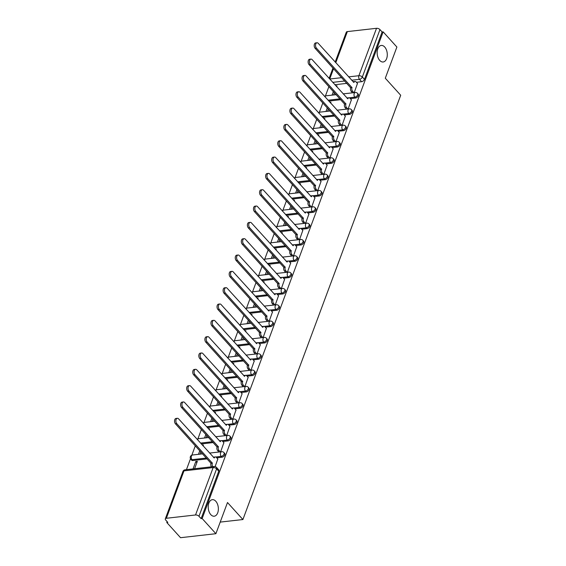 <?xml version="1.0" encoding="UTF-8"?>
<svg xmlns="http://www.w3.org/2000/svg" width="566" height="566" viewBox="0 0 566 566"><rect width="100%" height="100%" fill="white"/><g stroke="black" fill="none" stroke-linecap="round" stroke-linejoin="round"><path stroke-width="0.85" d="M379.729 60.413A8.32 5.023 -96.4 0 1 377.211 51.414A8.32 5.023 -96.4 0 1 381.286 45.443A8.32 5.023 -96.4 0 1 384.71 47.013A8.32 5.023 -96.4 0 1 387.222 56.013A8.32 5.023 -96.4 0 1 383.154 61.984A8.32 5.023 -96.4 0 1 379.729 60.413M210.8 514.643A8.32 5.023 -96.4 0 1 208.281 505.643A8.32 5.023 -96.4 0 1 212.356 499.672A8.32 5.023 -96.4 0 1 215.78 501.243A8.32 5.023 -96.4 0 1 218.299 510.242A8.32 5.023 -96.4 0 1 214.224 516.213A8.32 5.023 -96.4 0 1 210.8 514.643M350.319 98.618L355.561 98.024A2.604 1.592 -42.2 0 0 358.398 95.696A2.604 1.592 -42.2 0 0 358.271 94.182L357.507 93.348A2.604 1.592 137.8 0 1 357.641 94.862A2.604 1.592 137.8 0 1 354.804 97.182L349.342 97.798M344.241 114.948L349.491 114.353A2.604 1.592 -42.2 0 0 352.328 112.026A2.604 1.592 -42.2 0 0 352.194 110.511L351.436 109.67A2.604 1.592 137.8 0 1 351.571 111.184A2.604 1.592 137.8 0 1 348.727 113.511L343.272 114.127M338.171 131.27L343.421 130.675A2.604 1.592 -42.2 0 0 346.258 128.355A2.604 1.592 -42.2 0 0 346.123 126.841L345.366 125.999A2.604 1.592 137.8 0 1 345.501 127.513A2.604 1.592 137.8 0 1 342.656 129.84L337.202 130.456M332.101 147.599L337.343 147.004A2.604 1.592 -42.2 0 0 340.187 144.677A2.604 1.592 -42.2 0 0 340.053 143.17L339.289 142.328A2.604 1.592 137.8 0 1 339.423 143.842A2.604 1.592 137.8 0 1 336.586 146.169L331.131 146.785M326.03 163.928L331.273 163.333A2.604 1.592 -42.2 0 0 334.117 161.006A2.604 1.592 -42.2 0 0 333.982 159.492L333.218 158.657A2.604 1.592 137.8 0 1 333.353 160.164A2.604 1.592 137.8 0 1 330.516 162.492L325.054 163.107M319.96 180.25L325.202 179.663A2.604 1.592 -42.2 0 0 328.039 177.335A2.604 1.592 -42.2 0 0 327.905 175.821L327.148 174.979A2.604 1.592 137.8 0 1 327.282 176.493A2.604 1.592 137.8 0 1 324.438 178.821L318.983 179.436M313.882 196.579L319.132 195.985A2.604 1.592 -42.2 0 0 321.969 193.664A2.604 1.592 -42.2 0 0 321.835 192.15L321.078 191.308A2.604 1.592 137.8 0 1 321.212 192.822A2.604 1.592 137.8 0 1 318.368 195.15L312.913 195.765M307.812 212.908L313.055 212.314A2.604 1.592 -42.2 0 0 315.899 209.986A2.604 1.592 -42.2 0 0 315.764 208.472L315.007 207.637A2.604 1.592 137.8 0 1 315.135 209.151A2.604 1.592 137.8 0 1 312.298 211.472L306.843 212.094M301.742 229.237L306.984 228.643A2.604 1.592 -42.2 0 0 309.828 226.315A2.604 1.592 -42.2 0 0 309.694 224.801L308.93 223.966A2.604 1.592 137.8 0 1 309.064 225.473A2.604 1.592 137.8 0 1 306.227 227.801L300.772 228.416M295.671 245.559L300.914 244.972A2.604 1.592 -42.2 0 0 303.751 242.644A2.604 1.592 -42.2 0 0 303.624 241.13L302.86 240.288A2.604 1.592 137.8 0 1 302.994 241.802A2.604 1.592 137.8 0 1 300.157 244.13L294.695 244.745M289.594 261.888L294.844 261.294A2.604 1.592 -42.2 0 0 297.681 258.966A2.604 1.592 -42.2 0 0 297.546 257.459L296.789 256.617A2.604 1.592 137.8 0 1 296.924 258.131A2.604 1.592 137.8 0 1 294.079 260.459L288.625 261.075M283.524 278.217L288.766 277.623A2.604 1.592 -42.2 0 0 291.61 275.295A2.604 1.592 -42.2 0 0 291.476 273.781L290.719 272.946A2.604 1.592 137.8 0 1 290.846 274.46A2.604 1.592 137.8 0 1 288.009 276.781L282.554 277.397M277.453 294.539L282.696 293.952A2.604 1.592 -42.2 0 0 285.54 291.624A2.604 1.592 -42.2 0 0 285.406 290.11L284.641 289.268A2.604 1.592 137.8 0 1 284.776 290.783A2.604 1.592 137.8 0 1 281.939 293.11L276.484 293.726M271.383 310.868L276.625 310.274A2.604 1.592 -42.2 0 0 279.463 307.954A2.604 1.592 -42.2 0 0 279.335 306.439L278.571 305.598A2.604 1.592 137.8 0 1 278.705 307.112A2.604 1.592 137.8 0 1 275.868 309.439L270.406 310.055M265.305 327.198L270.555 326.603A2.604 1.592 -42.2 0 0 273.392 324.276A2.604 1.592 -42.2 0 0 273.258 322.762L272.501 321.927A2.604 1.592 137.8 0 1 272.635 323.441A2.604 1.592 137.8 0 1 269.791 325.761L264.336 326.384M259.235 343.527L264.485 342.932A2.604 1.592 -42.2 0 0 267.322 340.605A2.604 1.592 -42.2 0 0 267.187 339.091L266.43 338.256A2.604 1.592 137.8 0 1 266.565 339.763A2.604 1.592 137.8 0 1 263.721 342.09L258.266 342.706M253.165 359.849L258.407 359.261A2.604 1.592 -42.2 0 0 261.251 356.934A2.604 1.592 -42.2 0 0 261.117 355.42L260.353 354.578A2.604 1.592 137.8 0 1 260.487 356.092A2.604 1.592 137.8 0 1 257.65 358.42L252.195 359.035M247.094 376.178L252.337 375.583A2.604 1.592 -42.2 0 0 255.174 373.256A2.604 1.592 -42.2 0 0 255.047 371.749L254.283 370.907A2.604 1.592 137.8 0 1 254.417 372.421A2.604 1.592 137.8 0 1 251.58 374.749L246.118 375.364M241.024 392.507L246.267 391.913A2.604 1.592 -42.2 0 0 249.104 389.585A2.604 1.592 -42.2 0 0 248.969 388.071L248.212 387.236A2.604 1.592 137.8 0 1 248.347 388.75A2.604 1.592 137.8 0 1 245.502 391.071L240.048 391.686M234.947 408.829L240.196 408.242A2.604 1.592 -42.2 0 0 243.033 405.914A2.604 1.592 -42.2 0 0 242.899 404.4L242.142 403.558A2.604 1.592 137.8 0 1 242.276 405.072A2.604 1.592 137.8 0 1 239.432 407.4L233.977 408.015M228.876 425.158L234.119 424.564A2.604 1.592 -42.2 0 0 236.963 422.243A2.604 1.592 -42.2 0 0 236.829 420.729L236.064 419.887A2.604 1.592 137.8 0 1 236.199 421.401A2.604 1.592 137.8 0 1 233.362 423.729L227.907 424.344M222.806 441.487L228.048 440.893A2.604 1.592 -42.2 0 0 230.893 438.565A2.604 1.592 -42.2 0 0 230.758 437.058L229.994 436.216A2.604 1.592 137.8 0 1 230.129 437.73A2.604 1.592 137.8 0 1 227.291 440.058L221.83 440.673M216.736 457.816L221.978 457.222A2.604 1.592 -42.2 0 0 224.815 454.894A2.604 1.592 -42.2 0 0 224.681 453.38L223.924 452.545A2.604 1.592 137.8 0 1 224.058 454.052A2.604 1.592 137.8 0 1 221.214 456.38L215.759 456.995M328.91 86.577L325.415 95.987M322.839 102.899L319.344 112.309M316.769 119.228L313.267 128.638M310.699 135.557L307.197 144.967M304.621 151.886L301.126 161.296M298.551 168.208L295.056 177.618M292.481 184.537L288.978 193.947M286.41 200.866L282.908 210.276M280.34 217.188L276.838 226.605M274.262 233.517L270.767 242.927M268.192 249.847L264.69 259.256M262.122 266.176L258.62 275.585M256.051 282.498L252.549 291.907M249.974 298.827L246.479 308.237M243.904 315.156L240.409 324.566M237.833 331.478L234.331 340.895M231.763 347.807L228.261 357.217M225.685 364.136L222.19 373.546M219.615 380.465L216.12 389.875M213.545 396.787L210.043 406.197M207.474 413.116L203.972 422.526M201.404 429.445L197.902 438.855M195.327 445.775L191.832 455.184M190.501 458.75L186.447 469.646M167.119 521.626L166.786 522.51L167.819 522.397L165.675 520.027A2.604 1.33 -159.6 0 1 165.3 518.888A2.604 1.33 -159.6 0 1 166.354 518.272L195.525 514.975L213.163 467.566L183.992 470.855L166.354 518.272M215.894 533.703L202.147 518.52L383.14 31.845L396.886 47.035L385.29 78.221L400.7 95.244L242.906 519.538L227.497 502.516L215.894 533.703L180.54 537.7L166.786 522.51M335.192 62.055L346.293 32.212A2.604 1.33 20.4 0 1 347.347 31.597L376.517 28.3A2.604 1.33 20.4 0 1 379.963 29.595L382.107 31.958L364.476 79.374A2.604 1.592 137.8 0 1 361.632 81.695L356.389 82.289M346.859 83.365L334.86 84.723M382.107 31.958L383.14 31.845M201.114 518.633L218.745 471.223A2.604 1.592 -42.2 0 0 218.61 469.709L216.467 467.346A2.604 1.592 137.8 0 1 216.601 468.853L198.97 516.27L201.114 518.633L202.147 518.52M198.97 516.27A2.604 1.33 -159.6 0 0 195.525 514.975M215.151 466.561L217.804 458.998M194.591 468.726L197.35 461.304L195.808 461.481L196.855 462.641M220.627 451.824L223.874 442.669M203.081 445.909L203.42 444.982L202.345 445.102M226.697 435.502L229.945 426.34M209.151 429.58L209.498 428.653L208.422 428.773M232.768 419.173L236.022 410.017M215.221 413.251L215.568 412.324L214.493 412.444M238.845 402.843L242.092 393.688M221.292 396.929L221.639 396.002L220.563 396.122M244.915 386.514L248.163 377.359M227.369 380.6L227.709 379.673L226.633 379.793M250.986 370.192L254.233 361.03M233.44 364.271L233.786 363.344L232.711 363.464M257.056 353.863L260.31 344.708M239.51 347.941L239.857 347.015L238.781 347.142M263.133 337.534L266.381 328.379M245.58 331.619L245.927 330.693L244.852 330.813M269.204 321.205L272.451 312.05M251.658 315.29L251.997 314.363L250.922 314.484M275.274 304.883L278.522 295.728M257.728 298.961L258.075 298.034L256.999 298.155M281.344 288.554L284.592 279.399M263.798 282.639L264.145 281.705L263.07 281.833M287.422 272.225L290.669 263.07M269.869 266.31L270.215 265.383L269.14 265.504M293.492 255.903L296.74 246.741M275.946 249.981L276.286 249.054L275.21 249.174M299.563 239.574L302.81 230.419M282.017 233.652L282.363 232.725L281.288 232.845M305.633 223.245L308.88 214.09M288.087 217.33L288.434 216.403L287.358 216.523M311.71 206.915L314.958 197.76M294.157 201.001L294.504 200.074L293.429 200.194M317.781 190.593L321.028 181.438M300.228 184.672L300.574 183.745L299.499 183.865M323.851 174.264L327.098 165.109M306.305 168.35L306.645 167.416L305.569 167.543M329.921 157.935L333.169 148.78M312.375 152.021L312.722 151.094L311.647 151.214M335.992 141.613L339.246 132.451M318.446 135.691L318.792 134.765L317.717 134.885M342.069 125.284L345.317 116.129M324.516 119.362L324.863 118.436L323.787 118.556M348.14 108.955L351.387 99.8M330.594 103.04L330.933 102.113L329.858 102.234M340.789 99.694L328.789 101.052M334.718 116.023L322.719 117.374M328.648 132.345L316.649 133.703M322.578 148.674L310.571 150.032M316.5 165.003L304.501 166.354M310.43 181.332L298.431 182.684M304.359 197.654L292.36 199.013M298.289 213.983L286.283 215.342M292.212 230.312L280.212 231.664M286.141 246.635L274.142 247.993M280.071 262.964L268.072 264.322M274.001 279.293L262.001 280.644M267.923 295.622L255.924 296.973M261.853 311.944L249.854 313.302M255.782 328.273L243.783 329.631M249.712 344.602L237.713 345.953M243.642 360.924L231.635 362.282M237.564 377.253L225.565 378.612M231.494 393.582L219.495 394.941M225.424 409.911L213.424 411.263M219.353 426.233L207.347 427.592M213.276 442.562L201.277 443.921M207.206 458.892L192.808 460.519L192.044 459.677A2.604 1.592 137.8 0 1 190.898 459.33L191.655 460.172A2.604 1.592 -42.2 0 0 192.808 460.519M220.209 522.1L242.906 519.538M354.21 92.626L357.457 83.471M333.395 91.522L332.051 95.13M327.318 107.851L325.981 111.46M321.247 124.173L319.903 127.789M315.177 140.502L313.833 144.111M309.107 156.832L307.762 160.44M303.029 173.161L301.692 176.769M296.959 189.483L295.615 193.098M290.889 205.812L289.544 209.42M284.818 222.141L283.474 225.749M278.741 238.463L277.404 242.078M272.671 254.792L271.326 258.4M266.6 271.121L265.256 274.729M260.53 287.45L259.186 291.058M254.459 303.772L253.115 307.388M248.382 320.101L247.045 323.71M242.312 336.43L240.967 340.039M236.241 352.76L234.897 356.368M230.171 369.082L228.827 372.697M224.094 385.411L222.756 389.019M218.023 401.74L216.679 405.348M211.953 418.062L210.609 421.677M205.882 434.391L204.538 437.999M199.805 450.72L198.468 454.328M195.808 461.481L193.048 468.903M336.664 86.711L337.011 85.784L335.935 85.905M200.01 454.151L200.859 451.88M206.081 437.829L206.93 435.551M212.158 421.5L213 419.222M218.228 405.171L219.077 402.9M224.299 388.849L225.148 386.571M230.369 372.52L231.218 370.242M236.446 356.191L237.288 353.913M242.517 339.862L243.359 337.591M248.587 323.54L249.436 321.262M254.658 307.211L255.507 304.933M260.735 290.882L261.577 288.61M266.805 274.56L267.647 272.281M272.876 258.23L273.725 255.952M278.946 241.901L279.795 239.623M285.016 225.572L285.865 223.301M291.094 209.25L291.936 206.972M297.164 192.921L298.013 190.643M303.235 176.592L304.084 174.314M309.305 160.263L310.154 157.992M315.382 143.941L316.224 141.663M321.453 127.612L322.302 125.334M327.523 111.283L328.372 109.012M333.593 94.961L334.442 92.683M217.917 459.118L216.396 457.441A2.604 1.571 83.6 0 0 215.321 456.946A2.604 1.571 83.6 0 0 214.231 458.007L178.587 418.854A2.993 1.804 83.6 0 0 177.356 418.288A2.993 1.804 83.6 0 0 175.892 420.439A2.993 1.804 83.6 0 0 176.797 423.672L212.328 463.137A2.604 1.571 83.6 0 0 212.851 466.66M211.514 466.816A2.604 1.571 -96.4 0 1 210.984 463.285L175.453 423.821A2.993 1.804 -96.4 0 1 174.554 420.588A2.993 1.804 -96.4 0 1 176.012 418.444L177.356 418.288M213.432 457.342A2.604 1.571 -96.4 0 1 213.983 457.102L215.321 456.946M212.384 462.974L211.047 463.13M223.987 442.789L222.466 441.112A2.604 1.571 83.6 0 0 221.398 440.617A2.604 1.571 83.6 0 0 220.301 441.678L184.657 402.532A2.993 1.804 83.6 0 0 183.426 401.966A2.993 1.804 83.6 0 0 181.962 404.11A2.993 1.804 83.6 0 0 182.868 407.343L218.398 446.807A2.604 1.571 83.6 0 0 219 450.43L217.662 450.578A2.604 1.571 -96.4 0 1 217.054 446.956L181.53 407.492A2.993 1.804 -96.4 0 1 180.625 404.258A2.993 1.804 -96.4 0 1 182.089 402.115L183.426 401.966M218.964 452.015L217.662 450.578M219.502 441.013A2.604 1.571 -96.4 0 1 220.054 440.773L221.398 440.617M220.301 451.859L219 450.43M218.455 446.652L217.118 446.8M230.058 426.467L228.537 424.783A2.604 1.571 83.6 0 0 227.468 424.295A2.604 1.571 83.6 0 0 226.379 425.349L190.728 386.203A2.993 1.804 83.6 0 0 189.497 385.637A2.993 1.804 83.6 0 0 188.032 387.781A2.993 1.804 83.6 0 0 188.938 391.014L224.469 430.478A2.604 1.571 83.6 0 0 225.07 434.101L223.733 434.249A2.604 1.571 -96.4 0 1 223.131 430.634L187.601 391.17A2.993 1.804 -96.4 0 1 186.695 387.936A2.993 1.804 -96.4 0 1 188.16 385.786L189.497 385.637M225.035 435.686L223.733 434.249M225.579 424.691A2.604 1.571 -96.4 0 1 226.124 424.443L227.468 424.295M226.372 435.537L225.07 434.101M224.525 430.323L223.188 430.471M236.128 410.138L234.607 408.461A2.604 1.571 83.6 0 0 233.539 407.966A2.604 1.571 83.6 0 0 232.449 409.027L196.805 369.874A2.993 1.804 83.6 0 0 195.574 369.308A2.993 1.804 83.6 0 0 194.11 371.459A2.993 1.804 83.6 0 0 195.008 374.692L230.539 414.149A2.604 1.571 83.6 0 0 231.147 417.772L229.803 417.92A2.604 1.571 -96.4 0 1 229.202 414.305L193.671 374.841A2.993 1.804 -96.4 0 1 192.765 371.607A2.993 1.804 -96.4 0 1 194.23 369.464L195.574 369.308M231.105 419.356L229.803 417.92M231.65 408.362A2.604 1.571 -96.4 0 1 232.202 408.114L233.539 407.966M232.442 419.208L231.147 417.772M230.603 413.994L229.258 414.149M242.206 393.809L240.684 392.132A2.604 1.571 83.6 0 0 239.609 391.637A2.604 1.571 83.6 0 0 238.519 392.698L202.876 353.545A2.993 1.804 83.6 0 0 201.645 352.986A2.993 1.804 83.6 0 0 200.18 355.13A2.993 1.804 83.6 0 0 201.086 358.363L236.616 397.827A2.604 1.571 83.6 0 0 237.218 401.443L235.88 401.598A2.604 1.571 -96.4 0 1 235.272 397.976L199.741 358.511A2.993 1.804 -96.4 0 1 198.836 355.278A2.993 1.804 -96.4 0 1 200.3 353.134L201.645 352.986M237.175 403.034L235.88 401.598M237.72 392.033A2.604 1.571 -96.4 0 1 238.272 391.792L239.609 391.637M238.519 402.879L237.218 401.443M236.673 397.672L235.329 397.82M248.276 377.487L246.755 375.803A2.604 1.571 83.6 0 0 245.679 375.315A2.604 1.571 83.6 0 0 244.59 376.369L208.946 337.223A2.993 1.804 83.6 0 0 207.715 336.657A2.993 1.804 83.6 0 0 206.25 338.801A2.993 1.804 83.6 0 0 207.156 342.034L242.687 381.498A2.604 1.571 83.6 0 0 243.288 385.121L241.951 385.269A2.604 1.571 -96.4 0 1 241.342 381.647L205.819 342.189A2.993 1.804 -96.4 0 1 204.913 338.956A2.993 1.804 -96.4 0 1 206.378 336.805L207.715 336.657M243.246 386.705L241.951 385.269M243.79 375.704A2.604 1.571 -96.4 0 1 244.342 375.463L245.679 375.315M244.59 386.557L243.288 385.121M242.743 381.343L241.406 381.491M254.346 361.158L252.825 359.474A2.604 1.571 83.6 0 0 251.757 358.986A2.604 1.571 83.6 0 0 250.667 360.04L215.016 320.894A2.993 1.804 83.6 0 0 213.785 320.328A2.993 1.804 83.6 0 0 212.321 322.471A2.993 1.804 83.6 0 0 213.226 325.705L248.757 365.169A2.604 1.571 83.6 0 0 249.358 368.791L248.021 368.94A2.604 1.571 -96.4 0 1 247.42 365.325L211.889 325.86A2.993 1.804 -96.4 0 1 210.984 322.627A2.993 1.804 -96.4 0 1 212.448 320.476L213.785 320.328M249.323 370.376L248.021 368.94M249.861 359.382A2.604 1.571 -96.4 0 1 250.413 359.134L251.757 358.986M250.66 370.228L249.358 368.791M248.814 365.013L247.476 365.169M260.417 344.828L258.895 343.152A2.604 1.571 83.6 0 0 257.827 342.656A2.604 1.571 83.6 0 0 256.738 343.718L221.087 304.565A2.993 1.804 83.6 0 0 219.856 303.999A2.993 1.804 83.6 0 0 218.398 306.149A2.993 1.804 83.6 0 0 219.297 309.383L254.827 348.847A2.604 1.571 83.6 0 0 255.436 352.462L254.092 352.618A2.604 1.571 -96.4 0 1 253.49 348.996L217.96 309.531A2.993 1.804 -96.4 0 1 217.054 306.298A2.993 1.804 -96.4 0 1 218.518 304.154L219.856 303.999M255.393 354.054L254.092 352.618M255.938 343.053A2.604 1.571 -96.4 0 1 256.49 342.812L257.827 342.656M256.731 353.899L255.436 352.462M254.891 348.684L253.547 348.84M266.487 328.499L264.966 326.823A2.604 1.571 83.6 0 0 263.897 326.327A2.604 1.571 83.6 0 0 262.808 327.389L227.164 288.243A2.993 1.804 83.6 0 0 225.933 287.677A2.993 1.804 83.6 0 0 224.469 289.82A2.993 1.804 83.6 0 0 225.374 293.054L260.905 332.518A2.604 1.571 83.6 0 0 261.506 336.133L260.162 336.289A2.604 1.571 -96.4 0 1 259.561 332.666L224.03 293.202A2.993 1.804 -96.4 0 1 223.124 289.969A2.993 1.804 -96.4 0 1 224.589 287.825L225.933 287.677M261.464 337.725L260.162 336.289M262.008 326.724A2.604 1.571 -96.4 0 1 262.56 326.483L263.897 326.327M262.808 337.569L261.506 336.133M260.961 332.362L259.617 332.511M272.564 312.177L271.043 310.493A2.604 1.571 83.6 0 0 269.968 310.005A2.604 1.571 83.6 0 0 268.878 311.059L233.234 271.913A2.993 1.804 83.6 0 0 232.003 271.347A2.993 1.804 83.6 0 0 230.539 273.491A2.993 1.804 83.6 0 0 231.444 276.724L266.975 316.189A2.604 1.571 83.6 0 0 267.577 319.811L266.239 319.96A2.604 1.571 -96.4 0 1 265.631 316.344L230.1 276.88A2.993 1.804 -96.4 0 1 229.202 273.647A2.993 1.804 -96.4 0 1 230.666 271.496L232.003 271.347M267.534 321.396L266.239 319.96M268.079 310.401A2.604 1.571 -96.4 0 1 268.631 310.154L269.968 310.005M268.878 321.247L267.577 319.811M267.032 316.033L265.695 316.182M278.635 295.848L277.114 294.164A2.604 1.571 83.6 0 0 276.045 293.676A2.604 1.571 83.6 0 0 274.956 294.737L239.305 255.584A2.993 1.804 83.6 0 0 238.074 255.018A2.993 1.804 83.6 0 0 236.609 257.169A2.993 1.804 83.6 0 0 237.515 260.402L273.045 299.86A2.604 1.571 83.6 0 0 273.647 303.482L272.31 303.631A2.604 1.571 -96.4 0 1 271.708 300.015L236.178 260.551A2.993 1.804 -96.4 0 1 235.272 257.318A2.993 1.804 -96.4 0 1 236.737 255.174L238.074 255.018M273.611 305.067L272.31 303.631M274.149 294.072A2.604 1.571 -96.4 0 1 274.701 293.825L276.045 293.676M274.949 304.918L273.647 303.482M273.102 299.704L271.765 299.86M284.705 279.519L283.184 277.842A2.604 1.571 83.6 0 0 282.116 277.347A2.604 1.571 83.6 0 0 281.026 278.408L245.375 239.255A2.993 1.804 83.6 0 0 244.144 238.689A2.993 1.804 83.6 0 0 242.687 240.84A2.993 1.804 83.6 0 0 243.585 244.073L279.116 283.538A2.604 1.571 83.6 0 0 279.724 287.153L278.38 287.309A2.604 1.571 -96.4 0 1 277.779 283.686L242.248 244.222A2.993 1.804 -96.4 0 1 241.342 240.989A2.993 1.804 -96.4 0 1 242.807 238.845L244.144 238.689M279.682 288.745L278.38 287.309M280.227 277.743A2.604 1.571 -96.4 0 1 280.771 277.503L282.116 277.347M281.019 288.589L279.724 287.153M279.172 283.382L277.835 283.531M290.775 263.19L289.254 261.513A2.604 1.571 83.6 0 0 288.186 261.025A2.604 1.571 83.6 0 0 287.096 262.079L251.453 222.933A2.993 1.804 83.6 0 0 250.222 222.367A2.993 1.804 83.6 0 0 248.757 224.511A2.993 1.804 83.6 0 0 249.663 227.744L285.186 267.209A2.604 1.571 83.6 0 0 285.795 270.831L284.45 270.98A2.604 1.571 -96.4 0 1 283.849 267.357L248.318 227.9A2.993 1.804 -96.4 0 1 247.413 224.66A2.993 1.804 -96.4 0 1 248.877 222.516L250.222 222.367M285.752 272.416L284.45 270.98M286.297 261.414A2.604 1.571 -96.4 0 1 286.849 261.174L288.186 261.025M287.089 272.267L285.795 270.831M285.25 267.053L283.906 267.202M296.853 246.868L295.332 245.184A2.604 1.571 83.6 0 0 294.256 244.696A2.604 1.571 83.6 0 0 293.167 245.75L257.523 206.604A2.993 1.804 83.6 0 0 256.292 206.038A2.993 1.804 83.6 0 0 254.827 208.182A2.993 1.804 83.6 0 0 255.733 211.415L291.264 250.88A2.604 1.571 83.6 0 0 291.865 254.502L290.528 254.65A2.604 1.571 -96.4 0 1 289.919 251.035L254.389 211.571A2.993 1.804 -96.4 0 1 253.49 208.338A2.993 1.804 -96.4 0 1 254.948 206.187L256.292 206.038M291.823 256.087L290.528 254.65M292.367 245.092A2.604 1.571 -96.4 0 1 292.919 244.845L294.256 244.696M293.167 255.938L291.865 254.502M291.32 250.724L289.983 250.872M302.923 230.539L301.402 228.862A2.604 1.571 83.6 0 0 300.334 228.367A2.604 1.571 83.6 0 0 299.244 229.428L263.593 190.275A2.993 1.804 83.6 0 0 262.362 189.709A2.993 1.804 83.6 0 0 260.898 191.86A2.993 1.804 83.6 0 0 261.803 195.093L297.334 234.557A2.604 1.571 83.6 0 0 297.935 238.173L296.598 238.328A2.604 1.571 -96.4 0 1 295.997 234.706L260.466 195.242A2.993 1.804 -96.4 0 1 259.561 192.008A2.993 1.804 -96.4 0 1 261.025 189.865L262.362 189.709M297.9 239.758L296.598 238.328M298.438 228.763A2.604 1.571 -96.4 0 1 298.99 228.523L300.334 228.367M299.237 239.609L297.935 238.173M297.391 234.395L296.053 234.55M308.994 214.21L307.472 212.533A2.604 1.571 83.6 0 0 306.404 212.038A2.604 1.571 83.6 0 0 305.315 213.099L269.664 173.946A2.993 1.804 83.6 0 0 268.433 173.387A2.993 1.804 83.6 0 0 266.968 175.531A2.993 1.804 83.6 0 0 267.874 178.764L303.404 218.228A2.604 1.571 83.6 0 0 304.006 221.844L302.668 221.999A2.604 1.571 -96.4 0 1 302.067 218.377L266.536 178.913A2.993 1.804 -96.4 0 1 265.631 175.679A2.993 1.804 -96.4 0 1 267.095 173.536L268.433 173.387M303.97 223.436L302.668 221.999M304.515 212.434A2.604 1.571 -96.4 0 1 305.06 212.193L306.404 212.038M305.307 223.28L304.006 221.844M303.461 218.073L302.124 218.221M315.064 197.888L313.543 196.204A2.604 1.571 83.6 0 0 312.474 195.716A2.604 1.571 83.6 0 0 311.385 196.77L275.741 157.624A2.993 1.804 83.6 0 0 274.51 157.058A2.993 1.804 83.6 0 0 273.045 159.202A2.993 1.804 83.6 0 0 273.951 162.435L309.475 201.899A2.604 1.571 83.6 0 0 310.083 205.522L308.739 205.67A2.604 1.571 -96.4 0 1 308.137 202.048L272.607 162.591A2.993 1.804 -96.4 0 1 271.701 159.357A2.993 1.804 -96.4 0 1 273.166 157.207L274.51 157.058M310.041 207.106L308.739 205.67M310.585 196.112A2.604 1.571 -96.4 0 1 311.137 195.864L312.474 195.716M311.378 206.958L310.083 205.522M309.538 201.744L308.194 201.892M321.141 181.559L319.62 179.875A2.604 1.571 83.6 0 0 318.545 179.387A2.604 1.571 83.6 0 0 317.455 180.448L281.811 141.295A2.993 1.804 83.6 0 0 280.58 140.729A2.993 1.804 83.6 0 0 279.116 142.873A2.993 1.804 83.6 0 0 280.021 146.113L315.552 185.57A2.604 1.571 83.6 0 0 316.153 189.193L314.816 189.341A2.604 1.571 -96.4 0 1 314.208 185.726L278.677 146.261A2.993 1.804 -96.4 0 1 277.779 143.028A2.993 1.804 -96.4 0 1 279.236 140.884L280.58 140.729M316.111 190.777L314.816 189.341M316.656 179.783A2.604 1.571 -96.4 0 1 317.208 179.535L318.545 179.387M317.455 190.629L316.153 189.193M315.609 185.415L314.264 185.57M327.212 165.23L325.691 163.553A2.604 1.571 83.6 0 0 324.622 163.058A2.604 1.571 83.6 0 0 323.526 164.119L287.882 124.966A2.993 1.804 83.6 0 0 286.651 124.4A2.993 1.804 83.6 0 0 285.186 126.551A2.993 1.804 83.6 0 0 286.092 129.784L321.622 169.248A2.604 1.571 83.6 0 0 322.224 172.863L320.887 173.019A2.604 1.571 -96.4 0 1 320.278 169.397L284.755 129.932A2.993 1.804 -96.4 0 1 283.849 126.699A2.993 1.804 -96.4 0 1 285.314 124.555L286.651 124.4M322.181 174.455L320.887 173.019M322.726 163.454A2.604 1.571 -96.4 0 1 323.278 163.213L324.622 163.058M323.526 174.3L322.224 172.863M321.679 169.085L320.342 169.241M333.282 148.9L331.761 147.224A2.604 1.571 83.6 0 0 330.693 146.728A2.604 1.571 83.6 0 0 329.603 147.79L293.952 108.644A2.993 1.804 83.6 0 0 292.721 108.078A2.993 1.804 83.6 0 0 291.257 110.221A2.993 1.804 83.6 0 0 292.162 113.455L327.693 152.919A2.604 1.571 83.6 0 0 328.294 156.541L326.957 156.69A2.604 1.571 -96.4 0 1 326.356 153.068L290.825 113.603A2.993 1.804 -96.4 0 1 289.919 110.37A2.993 1.804 -96.4 0 1 291.384 108.226L292.721 108.078M328.259 158.126L326.957 156.69M328.804 147.125A2.604 1.571 -96.4 0 1 329.348 146.884L330.693 146.728M329.596 157.971L328.294 156.541M327.749 152.763L326.412 152.912M339.352 132.578L337.831 130.895A2.604 1.571 83.6 0 0 336.763 130.406A2.604 1.571 83.6 0 0 335.673 131.461L300.03 92.315A2.993 1.804 83.6 0 0 298.798 91.749A2.993 1.804 83.6 0 0 297.334 93.892A2.993 1.804 83.6 0 0 298.232 97.126L333.763 136.59A2.604 1.571 83.6 0 0 334.372 140.212L333.027 140.361A2.604 1.571 -96.4 0 1 332.426 136.746L296.895 97.281A2.993 1.804 -96.4 0 1 295.99 94.048A2.993 1.804 -96.4 0 1 297.454 91.897L298.798 91.749M334.329 141.797L333.027 140.361M334.874 130.803A2.604 1.571 -96.4 0 1 335.426 130.555L336.763 130.406M335.666 141.649L334.372 140.212M333.827 136.434L332.483 136.583M345.43 116.249L343.909 114.573A2.604 1.571 83.6 0 0 342.833 114.077A2.604 1.571 83.6 0 0 341.744 115.139L306.1 75.986A2.993 1.804 83.6 0 0 304.869 75.419A2.993 1.804 83.6 0 0 303.404 77.57A2.993 1.804 83.6 0 0 304.31 80.804L339.841 120.261A2.604 1.571 83.6 0 0 340.442 123.883L339.098 124.039A2.604 1.571 -96.4 0 1 338.496 120.416L302.966 80.952A2.993 1.804 -96.4 0 1 302.06 77.719A2.993 1.804 -96.4 0 1 303.525 75.575L304.869 75.419M340.399 125.468L339.098 124.039M340.944 114.474A2.604 1.571 -96.4 0 1 341.496 114.226L342.833 114.077M341.744 125.319L340.442 123.883M339.897 120.105L338.553 120.261M351.5 99.92L349.979 98.243A2.604 1.571 83.6 0 0 348.904 97.748A2.604 1.571 83.6 0 0 347.814 98.809L312.17 59.656A2.993 1.804 83.6 0 0 310.939 59.097A2.993 1.804 83.6 0 0 309.475 61.241A2.993 1.804 83.6 0 0 310.38 64.474L345.911 103.939A2.604 1.571 83.6 0 0 346.512 107.554L345.175 107.71A2.604 1.571 -96.4 0 1 344.567 104.087L309.043 64.623A2.993 1.804 -96.4 0 1 308.137 61.39A2.993 1.804 -96.4 0 1 309.602 59.246L310.939 59.097M346.47 109.146L345.175 107.71M347.015 98.144A2.604 1.571 -96.4 0 1 347.566 97.904L348.904 97.748M347.814 108.99L346.512 107.554M345.968 103.783L344.63 103.932M357.57 83.598L356.049 81.914A2.604 1.571 83.6 0 0 354.981 81.426A2.604 1.571 83.6 0 0 353.892 82.48L318.241 43.334A2.993 1.804 83.6 0 0 317.01 42.768A2.993 1.804 83.6 0 0 315.545 44.912A2.993 1.804 83.6 0 0 316.451 48.145L351.981 87.61A2.604 1.571 83.6 0 0 352.583 91.232L351.245 91.381A2.604 1.571 -96.4 0 1 350.644 87.758L315.113 48.301A2.993 1.804 -96.4 0 1 314.208 45.068A2.993 1.804 -96.4 0 1 315.672 42.917L317.01 42.768M352.547 92.817L351.245 91.381M353.085 81.822A2.604 1.571 -96.4 0 1 353.637 81.575L354.981 81.426M353.884 92.668L352.583 91.232M352.038 87.454L350.701 87.603M355.561 98.024L354.804 97.182A2.604 1.571 -96.4 0 1 354.196 93.567A2.604 1.571 83.6 0 1 355.285 92.506L343.152 93.878M349.491 114.353L348.727 113.511A2.604 1.571 -96.4 0 1 348.125 109.889A2.604 1.571 83.6 0 1 349.215 108.835L337.081 110.207M343.421 130.675L342.656 129.84A2.604 1.571 -96.4 0 1 342.055 126.218A2.604 1.571 83.6 0 1 343.145 125.164L331.011 126.529M337.343 147.004L336.586 146.169A2.604 1.571 -96.4 0 1 335.985 142.547A2.604 1.571 83.6 0 1 337.074 141.486L324.934 142.858M331.273 163.333L330.516 162.492A2.604 1.571 -96.4 0 1 329.907 158.876A2.604 1.571 83.6 0 1 330.997 157.815L318.863 159.188M325.202 179.663L324.438 178.821A2.604 1.571 -96.4 0 1 323.837 175.198A2.604 1.571 83.6 0 1 324.926 174.144L312.793 175.517M319.132 195.985L318.368 195.15A2.604 1.571 -96.4 0 1 317.767 191.527A2.604 1.571 83.6 0 1 318.856 190.466L306.722 191.839M313.055 212.314L312.298 211.472A2.604 1.571 -96.4 0 1 311.696 207.856A2.604 1.571 83.6 0 1 312.786 206.795L300.645 208.168M306.984 228.643L306.227 227.801A2.604 1.571 -96.4 0 1 305.619 224.186A2.604 1.571 83.6 0 1 306.708 223.124L294.575 224.497M300.914 244.972L300.157 244.13A2.604 1.571 -96.4 0 1 299.548 240.508A2.604 1.571 83.6 0 1 300.638 239.453L288.504 240.819M294.844 261.294L294.079 260.459A2.604 1.571 -96.4 0 1 293.478 256.837A2.604 1.571 83.6 0 1 294.568 255.775L282.434 257.148M288.766 277.623L288.009 276.781A2.604 1.571 -96.4 0 1 287.408 273.166A2.604 1.571 83.6 0 1 288.497 272.105L276.357 273.477M282.696 293.952L281.939 293.11A2.604 1.571 -96.4 0 1 281.33 289.488A2.604 1.571 83.6 0 1 282.427 288.434L270.286 289.806M276.625 310.274L275.868 309.439A2.604 1.571 -96.4 0 1 275.26 305.817A2.604 1.571 83.6 0 1 276.35 304.763L264.216 306.128M270.555 326.603L269.791 325.761A2.604 1.571 -96.4 0 1 269.19 322.146A2.604 1.571 83.6 0 1 270.279 321.085L258.146 322.457M264.485 342.932L263.721 342.09A2.604 1.571 -96.4 0 1 263.119 338.475A2.604 1.571 83.6 0 1 264.209 337.414L252.075 338.786M258.407 359.261L257.65 358.42A2.604 1.571 -96.4 0 1 257.049 354.797A2.604 1.571 83.6 0 1 258.138 353.743L245.998 355.115M252.337 375.583L251.58 374.749A2.604 1.571 -96.4 0 1 250.971 371.126A2.604 1.571 83.6 0 1 252.061 370.065L239.927 371.438M246.267 391.913L245.502 391.071A2.604 1.571 -96.4 0 1 244.901 387.455A2.604 1.571 83.6 0 1 245.991 386.394L233.857 387.767M240.196 408.242L239.432 407.4A2.604 1.571 -96.4 0 1 238.831 403.777A2.604 1.571 83.6 0 1 239.92 402.723L227.787 404.096M234.119 424.564L233.362 423.729A2.604 1.571 -96.4 0 1 232.76 420.106A2.604 1.571 83.6 0 1 233.85 419.052L221.709 420.418M228.048 440.893L227.291 440.058A2.604 1.571 -96.4 0 1 226.683 436.436A2.604 1.571 83.6 0 1 227.773 435.374L215.639 436.747M221.978 457.222L221.214 456.38A2.604 1.571 -96.4 0 1 220.613 452.765A2.604 1.571 83.6 0 1 221.702 451.703L209.569 453.076M361.632 81.695L359.488 79.332L351.642 80.216M344.722 81.002L332.723 82.353M333.558 68.677L329.716 79.007L341.694 77.655M348.606 76.87L358.886 75.71L376.517 28.3M347.347 31.597L335.78 62.706M340.032 98.852L328.032 100.21M333.961 115.181L321.955 116.539M327.884 131.51L315.885 132.861M321.813 147.832L309.814 149.191M315.743 164.161L303.744 165.52M309.673 180.49L297.666 181.849M303.595 196.819L291.596 198.171M297.525 213.141L285.526 214.5M291.455 229.471L279.455 230.829M285.384 245.8L273.385 247.151M279.307 262.122L267.308 263.48M273.236 278.451L261.237 279.809M267.166 294.78L255.167 296.138M261.096 311.109L249.097 312.46M255.025 327.431L243.019 328.789M248.948 343.76L236.949 345.119M242.878 360.089L230.878 361.441M236.807 376.418L224.808 377.77M230.737 392.74L218.731 394.099M224.66 409.069L212.66 410.428M218.589 425.399L206.59 426.75M212.519 441.721L200.52 443.079M206.449 458.05L192.044 459.677A2.604 1.571 83.6 0 1 191.442 456.055A2.604 1.571 83.6 0 1 192.532 455A2.604 2.604 0 0 0 190.898 459.33M197.138 439.343A2.604 2.604 0 0 1 198.602 438.671A2.604 1.571 83.6 0 0 197.513 439.732A2.604 1.571 83.6 0 0 197.506 439.754M203.208 423.014A2.604 2.604 0 0 1 204.68 422.342A2.604 1.571 83.6 0 0 203.59 423.403A2.604 1.571 83.6 0 0 203.576 423.425M209.279 406.692A2.604 2.604 0 0 1 210.75 406.02A2.604 1.571 83.6 0 0 209.661 407.074A2.604 1.571 83.6 0 0 209.653 407.103M215.349 390.363A2.604 2.604 0 0 1 216.82 389.691A2.604 1.571 83.6 0 0 215.731 390.752A2.604 1.571 83.6 0 0 215.724 390.773M221.426 374.034A2.604 2.604 0 0 1 222.891 373.362A2.604 1.571 83.6 0 0 221.801 374.423A2.604 1.571 83.6 0 0 221.794 374.444M227.497 357.705A2.604 2.604 0 0 1 228.968 357.04A2.604 1.571 83.6 0 0 227.879 358.094A2.604 1.571 83.6 0 0 227.865 358.115M233.567 341.383A2.604 2.604 0 0 1 235.039 340.711A2.604 1.571 83.6 0 0 233.949 341.765A2.604 1.571 83.6 0 0 233.942 341.793M239.637 325.054A2.604 2.604 0 0 1 241.109 324.382A2.604 1.571 83.6 0 0 240.019 325.443A2.604 1.571 83.6 0 0 240.012 325.464M245.715 308.725A2.604 2.604 0 0 1 247.179 308.053A2.604 1.571 83.6 0 0 246.09 309.114A2.604 1.571 83.6 0 0 246.083 309.135M251.785 292.403A2.604 2.604 0 0 1 253.257 291.731A2.604 1.571 83.6 0 0 252.16 292.785A2.604 1.571 83.6 0 0 252.153 292.813M257.855 276.074A2.604 2.604 0 0 1 259.327 275.401A2.604 1.571 83.6 0 0 258.238 276.463A2.604 1.571 83.6 0 0 258.223 276.484M263.926 259.744A2.604 2.604 0 0 1 265.397 259.072A2.604 1.571 83.6 0 0 264.308 260.134A2.604 1.571 83.6 0 0 264.301 260.155M269.996 243.415A2.604 2.604 0 0 1 271.468 242.75A2.604 1.571 83.6 0 0 270.378 243.805A2.604 1.571 83.6 0 0 270.371 243.826M276.074 227.093A2.604 2.604 0 0 1 277.538 226.421A2.604 1.571 83.6 0 0 276.449 227.475A2.604 1.571 83.6 0 0 276.441 227.504M282.144 210.764A2.604 2.604 0 0 1 283.616 210.092A2.604 1.571 83.6 0 0 282.526 211.153A2.604 1.571 83.6 0 0 282.512 211.175M288.214 194.435A2.604 2.604 0 0 1 289.686 193.763A2.604 1.571 83.6 0 0 288.596 194.824A2.604 1.571 83.6 0 0 288.589 194.845M294.285 178.106A2.604 2.604 0 0 1 295.756 177.441A2.604 1.571 83.6 0 0 294.667 178.495A2.604 1.571 83.6 0 0 294.66 178.516M300.362 161.784A2.604 2.604 0 0 1 301.827 161.112A2.604 1.571 83.6 0 0 300.737 162.166A2.604 1.571 83.6 0 0 300.73 162.194M306.432 145.455A2.604 2.604 0 0 1 307.904 144.783A2.604 1.571 83.6 0 0 306.814 145.844A2.604 1.571 83.6 0 0 306.8 145.865M312.503 129.126A2.604 2.604 0 0 1 313.974 128.454A2.604 1.571 83.6 0 0 312.885 129.515A2.604 1.571 83.6 0 0 312.878 129.536M318.573 112.804A2.604 2.604 0 0 1 320.045 112.132A2.604 1.571 83.6 0 0 318.955 113.186A2.604 1.571 83.6 0 0 318.948 113.214M324.651 96.475A2.604 2.604 0 0 1 326.115 95.803A2.604 1.571 83.6 0 0 325.025 96.864A2.604 1.571 83.6 0 0 325.018 96.885M218.745 471.223L216.601 468.853A2.604 1.33 20.4 0 0 213.163 467.566A2.604 1.571 -96.4 0 1 214.252 466.504L185.082 469.801A2.604 2.604 0 0 0 182.931 471.478L165.3 518.888M364.476 79.374L362.332 77.004A2.604 1.592 137.8 0 1 359.488 79.332A2.604 1.571 83.6 0 1 358.886 75.71A2.604 1.33 20.4 0 1 362.332 77.004L379.963 29.595M182.931 471.478A2.604 1.33 -159.6 0 1 183.992 470.855A2.604 1.571 -96.4 0 1 185.082 469.801M212.328 463.137L210.984 463.285M176.797 423.672L175.453 423.821M218.398 446.807L217.054 446.956M182.868 407.343L181.53 407.492M224.469 430.478L223.131 430.634M188.938 391.014L187.601 391.17M230.539 414.149L229.202 414.305M195.008 374.692L193.671 374.841M236.616 397.827L235.272 397.976M201.086 358.363L199.741 358.511M242.687 381.498L241.342 381.647M207.156 342.034L205.819 342.189M248.757 365.169L247.42 365.325M213.226 325.705L211.889 325.86M254.827 348.847L253.49 348.996M219.297 309.383L217.96 309.531M260.905 332.518L259.561 332.666M225.374 293.054L224.03 293.202M266.975 316.189L265.631 316.344M231.444 276.724L230.1 276.88M273.045 299.86L271.708 300.015M237.515 260.402L236.178 260.551M279.116 283.538L277.779 283.686M243.585 244.073L242.248 244.222M285.186 267.209L283.849 267.357M249.663 227.744L248.318 227.9M291.264 250.88L289.919 251.035M255.733 211.415L254.389 211.571M297.334 234.557L295.997 234.706M261.803 195.093L260.466 195.242M303.404 218.228L302.067 218.377M267.874 178.764L266.536 178.913M309.475 201.899L308.137 202.048M273.951 162.435L272.607 162.591M315.552 185.57L314.208 185.726M280.021 146.113L278.677 146.261M321.622 169.248L320.278 169.397M286.092 129.784L284.755 129.932M327.693 152.919L326.356 153.068M292.162 113.455L290.825 113.603M333.763 136.59L332.426 136.746M298.232 97.126L296.895 97.281M339.841 120.261L338.496 120.416M304.31 80.804L302.966 80.952M345.911 103.939L344.567 104.087M310.38 64.474L309.043 64.623M351.981 87.61L350.644 87.758M316.451 48.145L315.113 48.301M192.532 455L202.649 453.854M223.924 452.545A2.604 2.604 0 0 0 221.702 451.703M198.602 438.671L208.72 437.532M229.994 436.216A2.604 2.604 0 0 0 227.773 435.374M204.68 422.342L214.79 421.203M236.064 419.887A2.604 2.604 0 0 0 233.85 419.052M210.75 406.02L220.867 404.874M242.142 403.558A2.604 2.604 0 0 0 239.92 402.723M216.82 389.691L226.938 388.545M248.212 387.236A2.604 2.604 0 0 0 245.991 386.394M222.891 373.362L233.008 372.223M254.283 370.907A2.604 2.604 0 0 0 252.061 370.065M228.968 357.04L239.078 355.894M260.353 354.578A2.604 2.604 0 0 0 258.138 353.743M235.039 340.711L245.156 339.565M266.43 338.256A2.604 2.604 0 0 0 264.209 337.414M241.109 324.382L251.226 323.243M272.501 321.927A2.604 2.604 0 0 0 270.279 321.085M247.179 308.053L257.297 306.913M278.571 305.598A2.604 2.604 0 0 0 276.35 304.763M253.257 291.731L263.367 290.584M284.641 289.268A2.604 2.604 0 0 0 282.427 288.434M259.327 275.401L269.444 274.255M290.719 272.946A2.604 2.604 0 0 0 288.497 272.105M265.397 259.072L275.515 257.933M296.789 256.617A2.604 2.604 0 0 0 294.568 255.775M271.468 242.75L281.585 241.604M302.86 240.288A2.604 2.604 0 0 0 300.638 239.453M277.538 226.421L287.655 225.275M308.93 223.966A2.604 2.604 0 0 0 306.708 223.124M283.616 210.092L293.726 208.953M315.007 207.637A2.604 2.604 0 0 0 312.786 206.795M289.686 193.763L299.803 192.624M321.078 191.308A2.604 2.604 0 0 0 318.856 190.466M295.756 177.441L305.873 176.295M327.148 174.979A2.604 2.604 0 0 0 324.926 174.144M301.827 161.112L311.944 159.966M333.218 158.657A2.604 2.604 0 0 0 330.997 157.815M307.904 144.783L318.014 143.644M339.289 142.328A2.604 2.604 0 0 0 337.074 141.486M313.974 128.454L324.092 127.315M345.366 125.999A2.604 2.604 0 0 0 343.145 125.164M320.045 112.132L330.162 110.986M351.436 109.67A2.604 2.604 0 0 0 349.215 108.835M326.115 95.803L336.232 94.656M357.507 93.348A2.604 2.604 0 0 0 355.285 92.506M332.978 68.026L329.122 78.384M216.467 467.346A2.604 2.604 0 0 0 214.252 466.504"/></g></svg>
